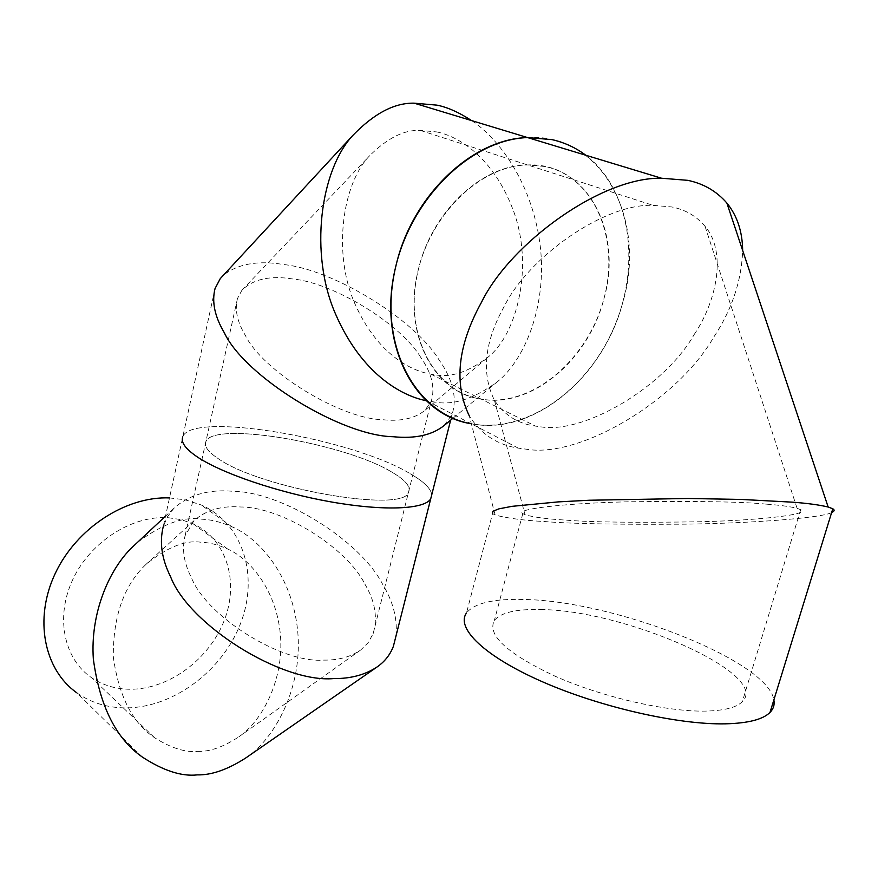 <?xml version="1.0" encoding="UTF-8"?>
<svg xmlns="http://www.w3.org/2000/svg" width="878" height="878" viewBox="0 0 878 878"><rect width="100%" height="100%" fill="white"/><g stroke="black" fill="none" stroke-linecap="round" stroke-linejoin="round"><path stroke-width="0.66" stroke-dasharray="4.39 3.29" d="M215.055 288.544L182.789 436.827C191.305 410.838 352.528 438.44 410.432 473.868C352.528 438.44 191.305 410.838 182.789 436.827L163.253 526.624L167.391 516.868L173.723 508.483C188.726 494.929 208.295 489.178 232.429 491.241C281.542 491.526 360.32 540.299 382.797 584.605C393.157 601.66 397.547 618.792 395.989 636.012M364.787 583.936C375.093 601.101 377.88 617.651 373.172 633.587L368.222 642.597L360.77 649.929C350.662 656.953 338.282 660.344 323.653 660.102C281.531 663.45 206.681 616.575 191.316 577.472C183.82 562.765 181.746 548.827 185.104 535.657L193.994 520.676C206.067 510.041 221.717 505.487 240.945 507.001C281.289 506.935 346.656 547.433 364.787 583.936M392.334 472.408C405.768 480.321 411.134 486.994 408.457 492.404C403.606 513.367 259.504 488.42 217.876 458.393C207.998 451.753 203.992 446.211 205.836 441.766C212.553 420.595 345.449 443.324 392.334 472.408C345.449 443.324 212.553 420.595 205.836 441.766C203.992 446.211 207.998 451.753 217.876 458.393C259.504 488.42 403.606 513.367 408.457 492.404C411.134 486.994 405.768 480.321 392.334 472.408M245.719 757.999C275.044 738.925 303.129 686.717 297.664 630.766C292.078 575.024 258.78 537.929 231.803 526.712C220.784 521.993 210.72 519.48 201.6 519.172C183.601 516.242 162.178 524.034 137.308 542.527M197.649 751.392C209.677 751.842 223.418 746.991 238.86 736.829C262.412 720.904 284.582 678.826 280.312 633.894C275.977 589.116 249.571 558.704 227.731 549.079C218.007 544.722 209.173 542.461 201.205 542.286C185.598 539.74 167.16 547.137 145.902 564.455C123.919 585.439 113.053 616.257 113.295 656.909C118.793 696.155 132.578 723.099 154.638 737.75C171.012 748.045 185.346 752.589 197.649 751.392M168.093 517.691L181.153 519.633L193.226 523.837C226.579 539.202 239.365 581.499 224.351 620.197C209.579 658.961 169.289 689.175 130.69 689.263C116.017 689.241 102.956 685.367 91.499 677.651C63.666 658.796 55.084 616.554 73.006 579.074C90.741 541.528 132.029 515.375 168.093 517.691M169.498 497.914L185.203 499.823L201.117 504.927C242.723 523.2 258.922 574.991 240.945 622.447C223.264 669.991 174.162 707.438 126.641 707.887C107.906 707.986 91.301 702.96 76.825 692.83L142.368 757.077M410.432 473.868C424.008 481.726 431.098 488.728 431.724 494.874C431.098 488.728 424.008 481.726 410.432 473.868M444.147 425.501L452.115 414.35C457.295 397.624 452.905 379.406 438.923 359.695C414.46 319.164 333.223 269.502 283.649 264.541C258.11 260.25 238.059 263.784 223.506 275.132M420.749 357.401C400.994 324.048 333.552 282.793 292.835 278.984C270.117 275.308 253.138 279.083 241.9 290.289L237.488 298.465C234.58 309.561 237.192 321.853 245.313 335.33C262.281 370.757 339.874 418.641 382.303 419.684C400.741 421.659 414.954 418.532 424.963 410.311L431.23 401.29C435.323 387.9 431.833 373.271 420.749 357.401M471.607 120.593C498.726 138.318 531.058 181.9 539.641 241.505C548.256 301.242 526.284 358.465 497.596 381.557C474.175 398.853 453.092 405.658 434.314 401.981L426.346 400.719M436.706 131.93C458.327 136.145 493.348 157.063 513.378 210.643C533.857 265.079 517.625 334.244 487.806 357.324C468.051 372.228 450.304 378.012 434.555 374.665L430.791 374.105C410.092 370.725 377.046 353.296 355.162 304.326C332.696 254.85 341.772 184.336 369.627 155.746C387.352 138.065 404.253 129.615 420.342 130.416L436.706 131.93M485.029 399.688C534.252 405.263 587.953 358.817 603.812 299.146C620.329 239.628 594.812 176.928 544.986 166.502L527.601 164.943C478.971 165.536 427.323 217.415 416.556 278.041C405.263 338.656 436.059 392.323 481.232 399.15L485.029 399.688M426.917 400.84L471.146 423.723L478.576 424.798C532.211 430.132 590.389 386.068 615.467 324.004C640.808 262.083 629.702 188.463 585.769 155.23M831.62 512.576C821.599 517.998 752.611 523.244 685.444 524.155C618.255 524.627 571.589 523.782 545.447 521.609C523.683 520.424 506.924 518.229 495.148 514.991L469.291 415.887C480.924 434.171 497.266 444.916 518.316 448.131L525.768 449.119C579.359 458.887 677.059 400.708 713.496 337.536C731.868 309.857 741.592 280.839 742.667 250.471M518.316 448.131L471.146 423.723C532.628 436.3 603.438 377.727 622.831 302.186C647.382 220.433 602.33 132.611 527.568 137.572M694.125 334.617C717.48 299.903 726.523 251.317 705.034 226.304C696.342 216.021 685.224 209.568 671.67 206.945L653.122 205.364C604.591 203.103 528.732 256.98 504.422 306.049C484.426 341.816 481.089 373.216 494.413 400.225C504.257 415.14 517.954 423.767 535.503 426.104L539.344 426.598C583.233 435.192 664.481 386.847 694.125 334.617M603.812 299.146C623.49 232.571 587.195 162.145 527.601 164.943C481.605 164.932 431.482 212.202 418.378 269.535C402.025 332.894 433.622 392.927 481.232 399.15C531.047 408.336 588.216 360.529 603.812 299.146M495.148 514.991L492.547 513.564L466.481 612.998C474.394 603.054 493.71 598.555 524.44 599.498C613.338 600.815 767.602 660.234 773.869 699.92M766.845 504.191C779.62 505.135 789.695 506.496 797.081 508.296L800.681 509.701C810.965 513.992 765.781 520.105 700.479 521.751C634.915 522.794 589.796 522.223 565.114 520.061C547.795 519.096 534.439 517.329 525.055 514.782L522.805 513.597C514.684 509.449 560.164 503.357 628.33 501.799C696.945 500.932 743.117 501.722 766.845 504.191M540.738 609.573C623.808 609.848 771.016 673.755 742.349 701.632C736.532 707.58 724.065 710.741 704.957 711.114C665.711 711.729 602.22 697.033 555.576 676.433C507.21 653.66 486.796 634.992 494.358 620.45C500.745 612.559 516.209 608.926 540.738 609.573M373.172 633.587L431.23 401.29M173.723 508.483L165.536 516.132M360.77 649.929L238.86 736.829M227.731 549.079L193.226 523.837M231.803 526.712L201.117 504.927M154.638 737.75L91.499 677.651M193.994 520.676L145.902 564.455M377.617 666.611L376.245 667.565M185.104 535.657L237.488 298.465M452.115 414.35L450.644 420.156M424.963 410.311L487.817 357.324M430.791 374.105L535.503 426.104M420.342 130.416L653.122 205.364M241.9 290.289L369.627 155.746M452.96 418.246L497.596 381.557M705.034 226.304L797.081 508.296M800.681 509.701L742.349 701.632M522.805 513.597L494.358 620.45M494.413 400.225L525.055 514.782"/><path stroke-width="1.32" d="M395.989 636.012L393.355 646.417C390.216 654.571 384.97 661.299 377.617 666.611C365.555 674.743 350.893 678.738 333.64 678.584C281.882 683.205 188.891 624.906 170.562 576.703C161.761 559.066 159.324 542.374 163.253 526.624M196.979 456.714C185.368 448.779 180.638 442.15 182.789 436.827C180.638 442.15 185.368 448.779 196.979 456.714C221.432 473.275 278.183 492.602 331.127 501.92C384.147 511.292 424.656 509.394 430.736 498.792C424.656 509.394 384.147 511.292 331.127 501.92C278.183 492.602 221.432 473.275 196.979 456.714M137.308 542.527L132.029 547.466C108.751 569.855 90.193 613.689 93.342 658.983C99.686 706.044 116.028 738.738 142.368 757.077C163.33 770.697 181.625 776.635 197.243 774.89C211.455 775.23 227.611 769.6 245.719 757.999L376.245 667.565M76.825 692.83C43.889 669.563 33.77 618.781 55.226 573.488C76.474 528.128 125.872 496.158 169.498 497.914M431.724 494.874L430.736 498.792L431.724 494.874M223.506 275.132L220.235 278.666L215.055 288.544C211.653 301.812 214.726 316.53 224.274 332.685C244.567 376.3 341.004 435.894 393.135 436.717C415.085 438.912 432.086 435.181 444.147 425.501L452.96 418.246M426.346 400.719C400.928 395.813 361.176 373.238 335.506 313.951C309.221 254.159 319.987 170.398 352.967 135.278C374.171 113.405 394.573 102.715 414.186 103.176L436.937 105.14C447.374 107.193 458.931 112.34 471.607 120.593M585.769 155.23C575.639 147.625 564.345 142.423 551.9 139.613L527.568 137.572C468.6 139.525 406.492 202.95 393.706 276.449C380.328 349.927 417.302 414.449 471.146 423.723C414.35 415.107 376.377 342.892 395.923 265.946C411.584 196.474 471.837 138.746 527.568 137.572L414.186 103.176M742.667 250.471C742.393 231.397 737.125 215.582 726.852 203.027C716.547 191.163 703.497 183.601 687.715 180.33L661.573 178.234C601.518 176.829 510.239 243.261 481.331 302.57C457.657 345.614 453.641 383.379 469.291 415.887M492.547 513.564L492.81 511.281L498.989 508.834L511.984 506.343L558.276 501.887L589.226 500.24L687.803 498.484L741.065 499.428L792.593 502.172C807.54 503.303 819.394 504.916 828.152 507.012L832.794 508.779C834.868 509.964 834.484 511.226 831.62 512.576M773.869 699.92C774.78 704.672 773.496 708.853 770.006 712.431C762.96 719.455 748.144 723.263 725.535 723.834C677.805 724.888 599.367 706.9 541.913 681.547C484.25 656.195 455.66 628.077 466.481 612.998M165.536 516.132L132.029 547.466M393.355 646.417L450.644 420.156M220.235 278.666L352.967 135.278M832.794 508.779L770.006 712.431M726.852 203.027L828.152 507.012M661.573 178.234L527.568 137.572"/></g></svg>
